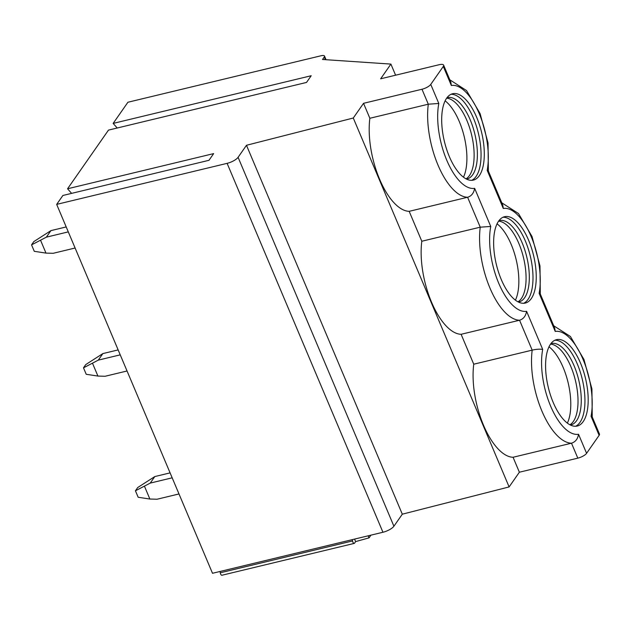 <?xml version="1.0" encoding="UTF-8"?>
<svg xmlns="http://www.w3.org/2000/svg" width="631" height="631" viewBox="0 0 631 631"><rect width="100%" height="100%" fill="white"/><g stroke="black" fill="none" stroke-linecap="round" stroke-linejoin="round"><path stroke-width="0.95" d="M443.293 66.436L451.339 85.493L450.857 82.267L443.617 65.119A7.398 2.382 -22.9 0 1 443.293 66.436L430.752 84.412A7.398 2.382 -22.9 0 1 421.981 89.247L363.543 103.318L353.281 118.021L246.476 145.28L238.084 157.316A9.252 2.981 -22.9 0 1 227.113 163.35L56.672 204.381L62.887 195.476L208.979 160.306L213.649 153.609L67.556 188.779L108.485 130.112L306.524 82.432L311.193 75.736L113.154 123.408L117.216 128.006M443.617 65.119A7.398 2.382 -22.9 0 0 439.081 64.733L380.643 78.804L390.904 64.094L322.536 59.48L324.247 57.027A5.553 1.79 -22.9 0 0 324.492 56.033A5.553 1.79 -22.9 0 0 321.084 55.749L127.919 102.246L113.154 123.408M67.556 188.779L71.618 193.378M56.672 204.381L212.505 573.287L382.946 532.256A9.252 2.981 -22.9 0 0 393.91 526.222L402.31 514.186L509.114 486.927L519.376 472.217L577.815 458.153A7.398 2.382 -22.9 0 0 586.585 453.318L599.127 435.343A7.398 2.382 -22.9 0 0 599.45 434.025L592.209 416.886L591.073 416.286A52.744 22.748 76.5 0 0 583.131 359.56A52.744 22.748 76.5 0 0 555.233 331.433L554.744 328.199L540.262 293.92L539.134 293.32A52.744 22.748 76.5 0 0 531.184 236.593A52.744 22.748 76.5 0 0 503.286 208.467L502.804 205.233L488.323 170.946L487.187 170.354A52.744 22.748 76.5 0 0 479.237 113.627A52.744 22.748 76.5 0 0 451.339 85.493M354.559 539.095L355.624 541.603L354.535 543.165A2.406 1.041 -103.5 0 1 354.212 543.409L221.915 575.251A2.406 1.041 -103.5 0 1 220.266 572.79L220.045 571.473M246.476 145.28L402.31 514.186M355.624 541.603L369.032 537.864L370.925 535.151M368.173 535.814L369.032 537.864M354.212 543.409A2.406 1.041 -103.5 0 1 352.563 540.941L352.335 539.623M353.281 118.021L509.114 486.927M409.172 211.33A60.142 25.934 -103.5 0 1 379.539 179.101A60.142 25.934 -103.5 0 1 369.861 118.273L428.299 104.202L438.805 103.468A52.744 22.748 76.5 0 0 446.748 160.195A52.744 22.748 76.5 0 0 474.646 188.33L490.744 226.442L480.238 227.176L421.808 241.239L409.172 211.33L467.603 197.258C471.436 196.123 473.778 193.149 474.646 188.33M490.744 226.442A52.744 22.748 76.5 0 0 498.695 283.169A52.744 22.748 76.5 0 0 526.593 311.296C525.726 316.115 523.375 319.089 519.55 320.225L461.111 334.296A60.142 25.934 -103.5 0 1 431.486 302.068A60.142 25.934 -103.5 0 1 421.808 241.239M461.111 334.296L473.747 364.205L532.185 350.142C536.247 349.195 539.75 348.951 542.692 349.408A52.744 22.748 76.5 0 0 550.634 406.135A52.744 22.748 76.5 0 0 578.532 434.262L586.585 453.318M578.532 434.262C577.775 438.971 575.425 441.945 571.497 443.199L513.058 457.262A60.142 25.934 -103.5 0 1 483.425 425.034A60.142 25.934 -103.5 0 1 473.747 364.205M513.058 457.262L519.376 472.217M363.543 103.318L369.861 118.273M528.62 240.269A44.415 19.151 76.5 0 0 504.548 216.701A44.415 19.151 76.5 0 0 501.259 279.494A44.415 19.151 76.5 0 0 525.331 303.061A44.415 19.151 76.5 0 0 528.62 240.269M580.559 363.235A44.415 19.151 76.5 0 0 556.487 339.667A44.415 19.151 76.5 0 0 553.206 402.46A44.415 19.151 76.5 0 0 577.278 426.028A44.415 19.151 76.5 0 0 580.559 363.235M476.673 117.303A44.415 19.151 76.5 0 0 452.601 93.735A44.415 19.151 76.5 0 0 449.311 156.52A44.415 19.151 76.5 0 0 473.392 180.095A44.415 19.151 76.5 0 0 476.673 117.303M575.614 426.256A44.415 19.151 -103.5 0 0 577.318 364.016A44.415 19.151 76.5 0 0 554.901 340.227M550.8 343.729A41.82 18.039 76.5 0 1 551.415 343.556A41.82 18.039 76.5 0 1 574.084 365.751A41.82 18.039 -103.5 0 1 570.992 424.876A41.82 18.039 -103.5 0 1 570.369 425.002M569.927 424.773A41.82 18.039 -103.5 0 0 570.834 366.532A41.82 18.039 76.5 0 0 550.516 344.132M548.986 346.774A44.415 19.151 76.5 0 1 563.152 367.431A44.415 19.151 -103.5 0 1 567.364 423.117M523.667 303.282A44.415 19.151 -103.5 0 0 525.371 241.05A44.415 19.151 76.5 0 0 502.962 217.253M498.861 220.763A41.82 18.039 76.5 0 1 499.468 220.59A41.82 18.039 76.5 0 1 522.137 242.785A41.82 18.039 -103.5 0 1 519.045 301.91A41.82 18.039 -103.5 0 1 518.422 302.028M517.98 301.807A41.82 18.039 -103.5 0 0 518.895 243.566A41.82 18.039 76.5 0 0 498.569 221.165M497.047 223.808A44.415 19.151 76.5 0 1 511.213 244.457A44.415 19.151 -103.5 0 1 515.424 300.143M390.904 64.094L395.598 75.199M471.728 180.316A44.415 19.151 -103.5 0 0 473.431 118.084A44.415 19.151 76.5 0 0 451.015 94.287M446.914 97.789A41.82 18.039 76.5 0 1 447.521 97.616A41.82 18.039 76.5 0 1 470.198 119.811A41.82 18.039 -103.5 0 1 467.106 178.944A41.82 18.039 -103.5 0 1 466.483 179.062M466.041 178.833A41.82 18.039 -103.5 0 0 466.948 120.592A41.82 18.039 76.5 0 0 446.622 98.191M445.1 100.834A44.415 19.151 76.5 0 1 459.265 121.491A44.415 19.151 -103.5 0 1 463.477 177.177M170.086 472.879L154.808 476.563L150.249 483.094L135.436 490.8L138.165 497.26L149.87 499.034L157.064 499.231L178.991 493.955M135.436 490.8L137.716 487.534L154.808 476.563M150.249 483.094L172.176 477.817M149.87 499.034L144.531 486.398M118.147 349.913L102.861 353.589L98.302 360.127L83.497 367.834L86.218 374.286L97.923 376.068L105.125 376.265L127.044 370.989M83.497 367.834L85.777 364.568L102.861 353.589M98.302 360.127L120.229 354.851M97.923 376.068L92.583 363.432M66.2 226.947L50.922 230.623L46.363 237.161L31.55 244.867L34.279 251.319L45.984 253.102L53.178 253.299L75.105 248.015M31.55 244.867L33.829 241.594L50.922 230.623M46.363 237.161L68.29 231.885M45.984 253.102L40.644 240.466M227.113 163.35L382.946 532.256M238.084 157.316L393.91 526.222M220.266 572.79L352.563 540.941M577.815 458.153L571.497 443.199A60.142 25.934 -103.5 0 1 541.863 410.97A60.142 25.934 -103.5 0 1 532.185 350.142L519.55 320.225A60.142 25.934 -103.5 0 1 489.924 287.996A60.142 25.934 -103.5 0 1 480.238 227.176L467.603 197.258A60.142 25.934 -103.5 0 1 437.977 165.03A60.142 25.934 -103.5 0 1 428.299 104.202L421.981 89.247M430.752 84.412L438.805 103.468M487.187 170.354L503.286 208.467M539.134 293.32L555.233 331.433M591.073 416.286L599.127 435.343M526.593 311.296L542.692 349.408M324.247 57.027L325.367 59.669M553.718 325.762L570.408 336.481L583.959 359.465L591.925 388.917L592.241 416.965M501.771 202.796L518.469 213.515L532.012 236.491L539.986 265.951L540.302 293.999M449.832 79.822L466.522 90.548L480.073 113.525L488.039 142.977L488.355 171.033M326.046 59.716L324.492 56.033"/></g></svg>
